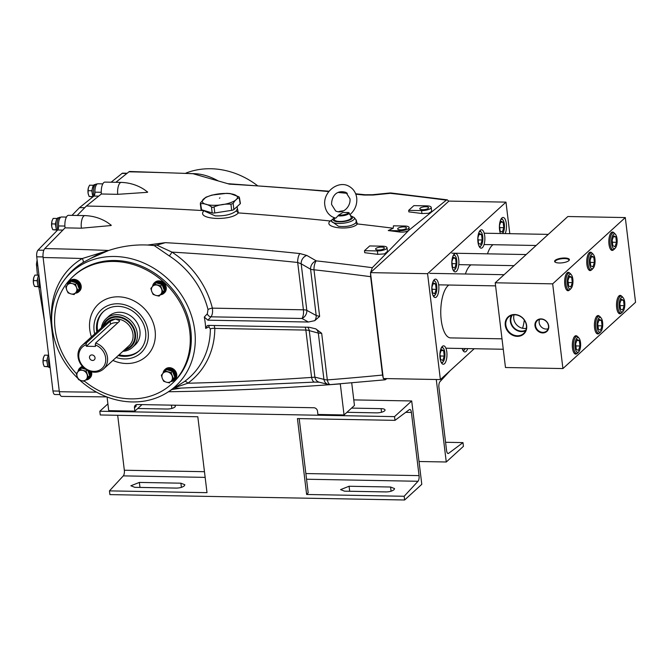 <?xml version="1.0" encoding="UTF-8"?>
<svg xmlns="http://www.w3.org/2000/svg" width="669" height="669" viewBox="0 0 669 669"><rect width="100%" height="100%" fill="white"/><g stroke="black" fill="none" stroke-linecap="round" stroke-linejoin="round"><path stroke-width="1" d="M185.94 173.079A77.203 66.992 47.6 0 1 257.289 185.505M383.513 378.537L385.143 379.8L386.941 378.604M171.95 389.559L180.714 388.154M328.253 384.424A7.083 7.083 0 0 0 330.461 384.6L330.461 384.6A7.083 2.919 -94.4 0 1 327.317 379.908A7.083 2.233 173.1 0 1 323.913 379.365L314.898 377.157L311.595 377.408A7.083 2.902 86 0 0 314.689 382.099L319.197 382.2L328.253 384.424A7.083 6.054 -76.4 0 1 323.913 379.365L318.319 333.103L309.27 330.628L314.898 377.157A7.083 6.046 103.9 0 0 319.197 382.2M214.256 325.502L214.816 328.412A83.667 72.603 47.6 0 1 187.805 383.228L174.107 387.869M314.689 382.099L178.623 388.196L174.567 387.945M77.939 378.437A77.203 66.992 47.6 0 1 52.199 327.91A77.203 66.992 47.6 0 1 64.483 279.751A77.203 66.992 47.6 0 1 140.682 261.738A77.203 66.992 47.6 0 1 194.746 330.519A77.203 66.992 47.6 0 1 167.342 392.469L184.477 381.514A80.146 69.543 -132.4 0 0 210.35 329.014L208.92 326.873L205.667 328.412L207.248 325.652L208.536 325.393L309.045 327.233L315.785 328.855A7.083 6.021 -74.7 0 1 318.319 333.103L321.672 333.296L327.317 379.908A3090.655 2681.962 -132.4 0 0 382.543 375.05L383.228 377.943M307.681 327.208A7.083 6.021 -74.7 0 1 309.27 330.628A7.083 2.233 -6.9 0 0 305.867 330.076L311.595 377.408A3091.173 2682.414 -132.4 0 1 187.805 383.228A3.537 1.748 54.2 0 0 184.477 381.514M305.156 327.166A7.083 2.718 -89 0 1 305.867 330.076L214.816 328.412A3.537 1.279 0.3 0 0 210.35 329.014M209.28 325.41A3.537 3.077 -114.8 0 0 208.92 326.873M315.785 328.855L321.672 333.296M142.02 404.603L134.87 411.126L108.721 410.649L107.073 397.001M136.342 404.661A3.537 3.069 47.6 0 0 136.116 406.284L134.469 407.797A3.537 3.069 -132.4 0 1 135.347 405.238A3.537 3.069 -132.4 0 1 137.329 404.519L313.828 407.747A3.537 3.069 -132.4 0 1 317.499 411.142L317.9 414.471L344.05 414.956L340.295 383.897A3105.431 2694.782 47.6 0 1 168.504 391.741M134.469 407.797L134.87 411.126M344.05 414.956L354.453 405.464L351.718 382.869M106.772 396.893L61.816 396.424A7.083 2.718 -89 0 1 59.34 391.716A3090.128 2681.503 -132.4 0 0 96.545 392.151M51.781 323.194A81.284 70.538 47.6 0 1 82.237 258.527A3.537 1.731 -120.7 0 1 82.998 262.532A77.755 67.477 -132.4 0 0 66.382 277.275L64.483 279.751M306.862 255.458L299.938 253.568A7.083 2.517 96 0 0 297.688 262.474L301.184 263.82A7.083 5.628 -60.2 0 1 306.862 255.458L316.286 260.877A7.083 5.62 -59.9 0 0 310.583 269.231A7.083 2.233 -6.9 0 0 313.987 269.783L319.631 316.395L316.186 315.492L310.583 269.231L301.184 263.82L306.82 310.357L316.186 315.492A7.083 5.67 -61.2 0 1 314.798 320.643L308.409 322.023L207.9 320.183L204.296 317.056A79.243 68.765 47.6 0 1 205.191 322.734A79.243 68.765 47.6 0 1 205.667 328.412M204.296 317.056L207.34 313.794L208 309.596A80.146 69.543 -132.4 0 0 169.274 255.918L154.205 245.556L147.606 245.03C134.285 244.444 121.24 246.284 108.462 250.549L90.842 258.334L82.998 262.532M76.375 373.57A72.938 63.287 47.6 0 1 55.101 328.931A72.938 63.287 47.6 0 1 73.272 276.289L74.309 275.335A72.938 63.287 47.6 0 1 144.73 267.617A72.938 63.287 47.6 0 1 190.807 330.444A72.938 63.287 47.6 0 1 172.635 383.086L171.599 384.039A72.938 63.287 47.6 0 1 84.654 381.305M167.342 392.469A77.203 66.992 47.6 0 1 79.745 380.126M73.272 276.289A72.938 63.287 47.6 0 1 143.693 268.57A72.938 63.287 47.6 0 1 189.762 331.389A72.938 63.287 47.6 0 1 171.599 384.039M112.902 360.424A35.407 30.724 -132.4 0 0 155.116 330.762A35.407 30.724 -132.4 0 0 118.396 296.81A35.407 30.724 -132.4 0 0 89.746 329.566A35.407 30.724 -132.4 0 0 91.427 336.883M94.655 333.94A29.269 25.405 47.6 0 1 94.112 330.854A29.269 25.405 47.6 0 1 117.794 303.768A29.269 25.405 47.6 0 1 148.158 331.841A29.269 25.405 47.6 0 1 116.13 357.48M96.788 332A26.543 23.03 47.6 0 1 96.629 330.896A26.543 23.03 47.6 0 1 103.243 311.746A26.543 23.03 47.6 0 1 128.866 308.936A26.543 23.03 47.6 0 1 145.633 331.799A26.543 23.03 47.6 0 1 139.027 350.957A26.543 23.03 47.6 0 1 118.262 355.532M139.428 350.573A26.543 23.03 47.6 0 1 119.09 354.779M97.615 331.247A26.543 23.03 47.6 0 1 97.457 330.143A26.543 23.03 47.6 0 1 103.662 311.369M101.395 327.785A19.476 16.901 47.6 0 1 106.187 318.628L108.83 316.211A19.476 16.901 47.6 0 1 127.637 314.154A19.476 16.901 47.6 0 1 139.938 330.921A19.476 16.901 47.6 0 1 135.088 344.978L132.437 347.395A19.476 16.901 47.6 0 1 122.879 351.325M106.187 318.628A19.476 16.901 47.6 0 1 124.986 316.562A19.476 16.901 47.6 0 1 137.287 333.338A19.476 16.901 47.6 0 1 132.437 347.395M124.083 350.222A18.055 15.671 -132.4 0 0 135.464 333.789A18.055 15.671 -132.4 0 0 120.027 316.855A18.055 15.671 -132.4 0 0 102.608 326.681M107.492 357.489A15.931 13.823 47.6 0 1 103.519 368.987A15.931 13.823 47.6 0 1 88.141 370.668A15.931 13.823 47.6 0 1 78.072 356.945A15.931 13.823 47.6 0 1 82.044 345.447A15.931 13.823 47.6 0 1 86.485 342.871L110.134 321.279L115.461 319.013L119.617 320.643L119.291 321.446L95.634 343.038A15.931 13.823 47.6 0 1 107.492 357.489M105.669 357.94A14.517 12.594 -132.4 0 0 95.282 344.92L95.466 346.433L86.318 346.266L86.134 344.752A14.517 12.594 -132.4 0 0 78.867 357.447A14.517 12.594 -132.4 0 0 93.919 371.37A14.517 12.594 -132.4 0 0 105.669 357.94M95.634 343.038L95.282 344.92M86.318 346.266L110.494 324.206A4.959 1.564 173.1 0 1 117.92 322.701M86.134 344.752L86.485 342.871M95.04 357.739A3.011 2.609 -132.4 0 0 89.487 357.639A3.011 2.609 -132.4 0 0 95.04 357.739M154.205 245.556L156.839 245.13L171.933 252.104A83.667 72.603 47.6 0 1 212.366 308.141C212.893 311.888 212.441 314.781 211.003 316.822A3.537 2.785 42.6 0 1 207.34 313.794M169.274 255.918A3.537 0.51 -57.1 0 0 171.933 252.104A3091.173 2682.414 -132.4 0 1 297.688 262.474L303.417 309.806A7.083 2.233 173.1 0 1 306.82 310.357A7.083 5.67 -61.2 0 1 301.962 318.477A7.083 2.718 -89 0 0 303.417 309.806L212.366 308.141A3.537 0.937 -13.9 0 0 208 309.596M156.839 245.13L165.327 242.663L147.606 245.03M370.559 273.228L370.634 276.682A3090.655 2681.962 -132.4 0 0 313.987 269.783A7.083 2.5 -83.6 0 1 316.286 260.877A3097.729 2688.109 47.6 0 1 372.324 267.692L370.626 272.509M319.631 316.395L314.798 320.643M59.34 391.716L43.109 257.532A3090.128 2681.503 -132.4 0 1 82.237 258.527L101.061 252.74L90.842 258.334M108.462 250.549L101.061 252.74M43.109 257.532A7.083 2.718 -89 0 1 44.798 248.592L65.06 227.853L81.409 228.196A9.174 3.521 91 0 1 83.684 216.146A9.174 3.521 91 0 1 84.896 215.61A9.174 3.521 91 0 1 84.913 215.61C93.208 215.92 100.735 218.228 107.5 222.518L111.288 225.269A51.379 44.58 47.6 0 1 110.912 225.553L111.288 225.269M370.634 276.682L382.543 375.05M448.757 201.218L447.293 199.83L446.348 200.148A3097.729 2688.109 -132.4 0 0 390.311 193.324A7.083 2.5 -83.6 0 1 391.198 193.007L391.198 193.007A7.083 7.083 0 0 0 389.718 192.998L372.466 194.729L364.948 194.738A7.083 2.517 96 0 0 364.061 195.055L373.059 195.047A7.083 1.714 -95.8 0 0 372.466 194.729M372.324 267.692L408.893 230.245L446.348 200.148M373.059 195.047L390.311 193.324A7.083 1.723 -95.6 0 0 389.718 192.998M328.797 191.585A3098.248 2688.552 -132.4 0 0 229.442 184.151L192.998 173.714A3097.202 2687.649 -132.4 0 0 128.933 171.816A7.083 2.718 -89 0 1 129.769 171.49L192.739 173.639C200.884 173.606 209.305 175.989 218.01 180.797M84.896 215.61L68.556 215.318A9.174 3.521 91 0 0 65.06 227.853M77.161 215.468L86.368 206.052L101.37 193.985A3.537 1.363 91 0 0 101.37 193.968A9.174 3.521 91 0 1 104.949 182.102L121.29 182.403A9.174 3.521 -89 0 1 121.306 182.403C129.602 182.712 137.128 185.02 143.894 189.31L147.682 192.062A51.379 44.58 47.6 0 1 147.305 192.338L147.682 192.062M128.933 171.816L115.888 182.303M71.959 215.376L79.536 207.624L93.928 196.042A3.537 1.363 91 0 0 94.931 192.17A7.376 2.835 -89 0 1 97.883 183.774L102.825 183.866M60.034 394.593L54.808 394.501A5.285 2.032 -89 0 1 52.968 390.989L36.728 256.804A5.285 2.032 -89 0 1 37.991 250.131L57.676 229.985A3.537 1.363 91 0 0 58.563 225.938A7.376 2.835 -89 0 1 61.489 216.982L66.432 217.074M111.121 182.219L122.084 173.396A5.285 2.032 -89 0 1 122.703 173.162L127.16 173.238M79.536 207.624L84.737 207.716M110.912 225.553L81.409 228.196M388.254 230.562L399.477 230.763A7.083 2.233 -6.9 0 0 409.102 227.544A7.083 2.233 -6.9 0 0 404.678 226.022L393.447 225.813L393.221 228.229L388.254 230.562A3101.333 2691.228 47.6 0 1 399.627 232.009C403.783 232.377 406.852 231.783 408.826 230.236A3101.609 2691.462 -132.4 0 1 408.893 230.245M393.221 228.229A3101.609 2691.462 -132.4 0 0 357.43 223.948C351.551 231.131 322.224 227.912 330.227 220.996A3101.609 2691.462 -132.4 0 0 238.34 212.918C230.688 221.707 194.62 219.315 204.179 210.66A3101.609 2691.462 -132.4 0 0 86.368 206.052M364.488 250.691L364.73 252.706A3099.025 2689.221 47.6 0 1 377.793 254.362L384.508 253.886L387.46 251.452L387.008 247.706A7.083 2.233 -6.9 0 0 382.576 246.184L369.689 245.949L364.488 250.691L377.383 250.925A7.083 2.233 -6.9 0 0 387.008 247.706M381.606 247.078A4.424 1.397 -6.9 0 0 375.593 249.102A4.424 1.397 -6.9 0 0 378.361 250.039A4.424 1.397 -6.9 0 0 384.374 248.04A4.424 1.397 -6.9 0 0 381.606 247.078M204.814 210.743L204.881 211.262L215.201 215.861C224.742 216.179 231.758 214.515 236.241 210.877L238.34 212.918L237.328 208.235M236.241 210.877L237.395 208.837L237.127 206.587M355.799 222.928L356.443 220.369L354.169 217.525A11.59 3.654 173.1 0 1 350.481 221.556A11.59 3.654 173.1 0 1 338.706 223.471A11.59 3.654 173.1 0 1 331.581 220.252L331.205 221.063L338.464 226.273C346.341 227.067 352.111 225.946 355.799 222.928L357.43 223.948L355.732 219.482M331.673 220.084L330.227 220.996L331.356 220.745M409.102 227.544L408.826 230.236M403.7 226.916A4.424 1.397 -6.9 0 0 397.687 228.94A4.424 1.397 -6.9 0 0 400.455 229.877A4.424 1.397 -6.9 0 0 406.468 227.878A4.424 1.397 -6.9 0 0 403.7 226.916M101.37 193.985L117.719 194.328L147.305 192.338M431.204 207.382L431.681 211.337L428.662 213.286L421.922 213.52A3099.569 2689.698 -132.4 0 0 408.859 211.864L408.675 210.367L421.57 210.601A7.083 2.233 -6.9 0 0 431.204 207.382A7.083 2.233 -6.9 0 0 426.772 205.86L413.877 205.626L408.675 210.367M117.719 194.328A9.174 3.521 -89 0 1 120.077 182.93A9.174 3.521 -89 0 1 121.29 182.403M425.793 206.754A4.424 1.397 -6.9 0 0 419.781 208.778A4.424 1.397 -6.9 0 0 422.549 209.715A4.424 1.397 -6.9 0 0 428.561 207.716A4.424 1.397 -6.9 0 0 425.793 206.754M213.352 205.308A17.703 5.586 173.1 0 1 203.51 199.078A17.703 5.586 173.1 0 1 226.348 193.45A17.703 5.586 173.1 0 1 236.19 199.68A17.703 5.586 173.1 0 1 213.352 205.308M240.188 203.794L239.042 196.845L230.077 193.517L226.674 193.324L211.922 195.089L205.851 197.221L200.457 202.849L200.867 203.694C204.237 203.384 207.758 204.43 211.446 206.821L212.667 207.415L214.063 206.863C219.532 204.639 225.16 203.769 230.939 204.237L233.147 203.443C235.078 200.182 237.186 198.258 239.452 197.69L240.388 203.401A2.835 0.895 -6.9 0 1 240.188 203.794L233.882 209.539A2.835 0.895 -6.9 0 1 231.675 210.342L214.799 212.968A2.835 0.895 -6.9 0 1 213.352 213.068A2.835 0.895 -6.9 0 1 212.182 212.918L201.603 209.79A2.835 0.895 -6.9 0 1 201.001 209.33L200.315 203.652M200.457 202.849L201.603 209.79M219.925 197.832L219.449 198.258L219.925 197.832M338.656 215.084A6.422 2.024 -6.9 0 0 344.92 214.532A6.422 2.024 -6.9 0 0 348.507 212.499L342.796 212.516L338.656 215.084L335.729 218.228L332.309 216.873C328.053 214.348 325.569 210.509 324.858 205.358C322.617 192.229 338.288 179.668 349.268 186.442C353.525 188.967 356.008 192.806 356.719 197.957C357.279 204.547 355.038 210.099 350.012 214.607M348.507 212.499L349.251 212.934L349.594 214.465M334.634 217.91L334.408 219.365A8.496 2.684 -6.9 0 0 346.492 220.619A8.496 2.684 -6.9 0 0 351.208 217.333L349.996 214.423M94.137 195.825A7.083 2.718 -89 0 1 93.811 188.198A7.083 2.718 -89 0 1 96.378 184.042A7.083 2.718 -89 0 1 96.495 184.05M57.952 229.609A7.083 2.718 -89 0 1 57.35 221.782A7.083 2.718 -89 0 1 59.984 217.249A7.083 2.718 -89 0 1 60.101 217.258M40.449 287.553A7.083 2.718 -89 0 1 39.254 277.668M50.142 367.607A7.083 2.718 -89 0 1 48.946 357.714M75.338 293.198A7.083 6.146 -132.4 0 0 78.833 291.768L79.427 291.216A7.083 6.146 -132.4 0 0 79.845 290.789A7.083 6.146 -132.4 0 0 78.959 281.599A7.083 6.146 -132.4 0 0 69.885 280.754L69.283 281.306A7.083 6.146 -132.4 0 0 68.865 281.733A7.083 6.146 -132.4 0 0 67.51 284.869A6.514 5.653 -132.4 0 1 68.355 283.054L69.007 282.46A6.514 5.653 -132.4 0 0 68.556 283.213M78.833 291.768A7.083 6.146 -132.4 0 0 79.251 291.341A7.083 6.146 -132.4 0 0 78.357 282.142A7.083 6.146 -132.4 0 0 69.283 281.306M160.652 294.728A7.083 6.146 -132.4 0 0 163.88 293.323L164.482 292.771A7.083 6.146 -132.4 0 0 164.9 292.345A7.083 6.146 -132.4 0 0 164.005 283.154A7.083 6.146 -132.4 0 0 154.932 282.31L154.338 282.862A7.083 6.146 -132.4 0 0 153.92 283.28A7.083 6.146 -132.4 0 0 152.565 286.416A6.514 5.653 -132.4 0 1 153.402 284.609L154.054 284.016A6.514 5.653 -132.4 0 0 153.602 284.768M163.88 293.323A7.083 6.146 -132.4 0 0 164.298 292.897A7.083 6.146 -132.4 0 0 163.412 283.698A7.083 6.146 -132.4 0 0 154.338 282.862M86.1 379.967A7.083 6.146 -132.4 0 0 89.337 378.554L89.93 378.01A7.083 6.146 -132.4 0 0 90.348 377.584A7.083 6.146 -132.4 0 0 91.486 371.839M82.739 366.721A7.083 6.146 -132.4 0 0 79.787 368.092A7.083 6.146 -132.4 0 0 79.368 368.519A7.083 6.146 -132.4 0 0 78.014 371.655A6.514 5.653 -132.4 0 1 78.858 369.848L79.511 369.255A6.514 5.653 -132.4 0 0 79.059 370.007M89.337 378.554A7.083 6.146 -132.4 0 0 89.755 378.127A7.083 6.146 -132.4 0 0 90.624 371.613M82.429 366.378A7.083 6.146 -132.4 0 0 80.389 367.549L79.787 368.092M171.155 381.522A7.083 6.146 -132.4 0 0 174.383 380.109L174.985 379.566A7.083 6.146 -132.4 0 0 175.403 379.139A7.083 6.146 -132.4 0 0 174.509 369.949A7.083 6.146 -132.4 0 0 165.435 369.104L164.842 369.648A7.083 6.146 -132.4 0 0 164.423 370.074A7.083 6.146 -132.4 0 0 163.069 373.21A6.514 5.653 -132.4 0 1 163.905 371.404L164.557 370.81A6.514 5.653 -132.4 0 0 164.106 371.563M174.383 380.109A7.083 6.146 -132.4 0 0 174.801 379.683A7.083 6.146 -132.4 0 0 173.915 370.492A7.083 6.146 -132.4 0 0 164.842 369.648M93.543 185.313L91.712 190.757L93.2 196.636A6.514 2.5 -89 0 1 92.222 189.394A6.514 2.5 -89 0 1 94.638 184.577L95.291 184.594M57.258 230.412A6.514 2.5 -89 0 1 55.761 223.254A6.514 2.5 -89 0 1 58.245 217.785L58.905 217.801M40.416 287.511L39.847 287.503A6.514 2.5 -89 0 1 37.506 282.443A6.514 2.5 -89 0 1 38.953 275.143M50.1 367.565L49.531 367.549A6.514 2.5 -89 0 1 47.19 362.498A6.514 2.5 -89 0 1 48.636 355.197M75.263 293.173A6.514 5.653 -132.4 0 0 77.796 291.935A6.514 5.653 -132.4 0 0 77.587 283.313A6.514 5.653 -132.4 0 0 69.016 282.318A6.514 5.653 -132.4 0 0 68.94 282.385L69.342 282.811M77.796 291.935L78.449 291.349A6.514 5.653 -132.4 0 0 78.231 282.719A6.514 5.653 -132.4 0 0 69.668 281.724A6.514 5.653 -132.4 0 0 69.593 281.791L69.091 282.243M68.798 283.413L68.355 283.054M69.986 283.497L69.492 282.979M160.727 294.636A6.514 5.653 -132.4 0 0 162.851 293.49A6.514 5.653 -132.4 0 0 162.634 284.869A6.514 5.653 -132.4 0 0 154.071 283.865A6.514 5.653 -132.4 0 0 153.987 283.94L154.397 284.367M162.851 293.49L163.504 292.897A6.514 5.653 -132.4 0 0 163.286 284.275A6.514 5.653 -132.4 0 0 154.715 283.28A6.514 5.653 -132.4 0 0 154.639 283.347L154.146 283.798M160.794 286.591A3.613 3.136 -132.4 0 0 159.632 285.688M153.853 284.969L153.402 284.609M155.041 285.053L154.572 284.559A5.661 4.917 47.6 0 0 154.305 284.835A5.661 4.917 47.6 0 0 153.87 285.437M86.184 379.875A6.514 5.653 -132.4 0 0 88.3 378.729A6.514 5.653 -132.4 0 0 88.743 370.944M83.884 367.841A6.514 5.653 -132.4 0 0 79.519 369.104A6.514 5.653 -132.4 0 0 79.444 369.179L79.845 369.606M88.3 378.729L88.952 378.136A6.514 5.653 -132.4 0 0 89.997 371.42M83.215 367.206A6.514 5.653 -132.4 0 0 80.171 368.51A6.514 5.653 -132.4 0 0 80.096 368.586L79.594 369.037M79.302 370.208L78.858 369.848M171.231 381.43A6.514 5.653 -132.4 0 0 173.355 380.285A6.514 5.653 -132.4 0 0 173.137 371.663A6.514 5.653 -132.4 0 0 164.574 370.659A6.514 5.653 -132.4 0 0 164.49 370.735L164.9 371.161M173.355 380.285L174.007 379.691A6.514 5.653 -132.4 0 0 173.789 371.069A6.514 5.653 -132.4 0 0 165.218 370.066A6.514 5.653 -132.4 0 0 165.143 370.141L164.649 370.593M164.357 371.763L163.905 371.404M88.099 190.69L88.35 187.93A5.661 2.174 91 0 0 88.157 193.592L88.099 190.69L91.712 190.757M92.916 196.862L89.153 196.51L88.157 193.592A5.661 2.174 91 0 0 88.492 194.905A5.661 2.174 91 0 0 88.517 194.98M88.651 187.019A5.661 2.174 91 0 0 88.35 187.93L89.546 185.196L93.167 185.263M92.765 196.577L89.153 196.51M56.012 227.627A5.661 2.174 -89 0 1 55.845 226.875A5.661 2.174 -89 0 1 56.045 221.213A5.661 2.174 -89 0 1 56.137 220.895M51.705 223.898L51.956 221.146A5.661 2.174 91 0 0 51.764 226.799L51.705 223.898L55.318 223.964L56.38 229.785L52.759 229.718L51.764 226.799A5.661 2.174 91 0 0 52.098 228.121A5.661 2.174 91 0 0 52.123 228.188M56.974 230.077L52.759 229.718M52.257 220.226A5.661 2.174 91 0 0 51.956 221.146L53.152 218.403L56.773 218.47L55.318 223.964M56.38 229.785L56.815 229.843M34.002 276.916A5.661 2.174 91 0 0 33.994 276.949A5.661 2.174 91 0 0 33.709 277.836L34.897 275.093L38.518 275.16L37.071 280.654L33.45 280.587L33.709 277.836A5.661 2.174 91 0 0 33.509 283.489L33.45 280.587M38.718 286.767L34.504 286.407L33.509 283.489A5.661 2.174 91 0 0 33.851 284.81A5.661 2.174 91 0 0 33.876 284.877M37.071 280.654L38.125 286.474L34.504 286.407M38.125 286.474L38.568 286.533M37.765 284.317A5.661 2.174 -89 0 1 37.882 277.585M43.694 356.962A5.661 2.174 91 0 0 43.677 357.003A5.661 2.174 91 0 0 43.393 357.882L44.589 355.147L48.201 355.214L46.755 360.7L43.134 360.641L43.393 357.882A5.661 2.174 91 0 0 43.201 363.543A5.661 2.174 91 0 0 43.535 364.856A5.661 2.174 91 0 0 43.56 364.931M48.411 366.821L44.196 366.461L43.201 363.543L43.134 360.641M46.755 360.7L47.808 366.528L44.196 366.461M47.808 366.528L48.252 366.579M47.449 364.371A5.661 2.174 -89 0 1 47.574 357.631M75.555 284.308L72.361 283.623A5.661 4.917 47.6 0 1 76.517 287.469L75.555 284.308L77.002 282.995L79.276 288.975L77.838 290.287L76.517 287.469A5.661 4.917 47.6 0 1 75.781 292.596L77.838 290.287M67.477 284.91L65.788 286.876L66.741 290.037L68.071 292.855L70.897 293.883A5.661 4.917 47.6 0 1 66.741 290.037A5.661 4.917 -132.4 0 1 67.477 284.91A5.661 4.917 47.6 0 1 72.361 283.623L69.534 282.602L67.477 284.91M75.781 292.596A5.661 4.917 47.6 0 1 70.897 293.883L74.092 294.561L75.187 293.156M68.598 283.999L69.743 282.694M77.002 282.995L70.973 281.289L69.534 282.602M78.24 289.92A5.661 4.917 47.6 0 1 77.562 290.973A5.661 4.917 47.6 0 1 77.228 291.308A5.661 4.917 47.6 0 1 76.383 291.91M68.815 283.882A5.661 4.917 47.6 0 1 69.258 283.28A5.661 4.917 47.6 0 1 69.593 282.945A5.661 4.917 47.6 0 1 69.835 282.728M69.86 282.744A5.661 4.917 -132.4 0 0 69.434 283.087A5.661 4.917 -132.4 0 0 69.099 283.422A5.661 4.917 -132.4 0 0 68.715 283.932M76.283 292.019A5.661 4.917 -132.4 0 0 77.069 291.45A5.661 4.917 -132.4 0 0 77.403 291.115A5.661 4.917 -132.4 0 0 78.081 290.062M72.745 281.791A5.661 4.917 47.6 0 1 75.48 282.561M77.554 284.459A5.661 4.917 47.6 0 1 78.649 287.327M162.893 292.169A5.661 4.917 47.6 0 1 162.609 292.529A5.661 4.917 47.6 0 1 162.299 292.846M154.915 284.3A5.661 4.917 -132.4 0 0 154.48 284.643A5.661 4.917 -132.4 0 0 154.154 284.977A5.661 4.917 -132.4 0 0 153.77 285.487M157.8 283.347A5.661 4.917 47.6 0 1 160.535 284.116M162.609 286.014A5.661 4.917 47.6 0 1 163.704 288.883M152.524 286.466L150.843 288.431L151.796 291.592L153.117 294.41L155.944 295.439A5.661 4.917 47.6 0 1 151.796 291.592A5.661 4.917 -132.4 0 1 152.524 286.466A5.661 4.917 47.6 0 1 157.407 285.178A5.661 4.917 47.6 0 1 161.564 289.025A5.661 4.917 47.6 0 1 160.828 294.151A5.661 4.917 47.6 0 1 155.944 295.439L159.147 296.116L162.893 291.843L160.61 285.864L154.581 284.158L152.524 286.466M154.581 284.158L156.028 282.845L162.049 284.551L160.61 285.864M162.049 284.551L164.331 290.53L162.893 291.843M164.331 290.53L159.147 296.116M153.653 285.554L154.79 284.25M80.037 369.397L77.98 371.705A5.661 4.917 47.6 0 1 82.864 370.417L80.037 369.397L81.476 368.084L85.724 369.28M77.98 371.705L76.291 373.67L77.244 376.831L78.574 379.649L81.401 380.669A5.661 4.917 47.6 0 1 77.244 376.831A5.661 4.917 -132.4 0 1 77.98 371.705M87.773 370.492L89.78 375.769L88.341 377.082L86.058 371.094L82.864 370.417A5.661 4.917 47.6 0 1 87.012 374.255A5.661 4.917 47.6 0 1 86.284 379.39L88.341 377.082M87.112 370.141L86.058 371.094M89.78 375.769L86.284 379.39A5.661 4.917 47.6 0 1 81.401 380.669L84.595 381.355M163.027 373.252L161.338 375.225L162.299 378.386L163.621 381.205L166.447 382.225A5.661 4.917 47.6 0 1 162.299 378.386A5.661 4.917 -132.4 0 1 163.027 373.252A5.661 4.917 47.6 0 1 167.911 371.972A5.661 4.917 47.6 0 1 172.067 375.811A5.661 4.917 47.6 0 1 171.331 380.945L173.396 378.637L171.113 372.65L165.084 370.944L163.027 373.252M165.084 370.944L166.522 369.631L172.552 371.337L171.113 372.65M172.552 371.337L174.835 377.324L173.396 378.637M174.835 377.324L171.331 380.945A5.661 4.917 47.6 0 1 166.447 382.225L169.65 382.911M505.162 233.59A9.207 3.537 91 0 0 506.316 223.58A9.207 3.537 91 0 0 503.105 217.458A9.207 3.537 91 0 0 499.559 229.751A9.207 3.537 91 0 0 500.471 233.506M448.866 285.027A26.877 10.319 91 0 0 441.222 320.025A26.877 10.319 91 0 0 450.597 337.895L502.001 338.832M568.867 260.626A7.451 2.35 -6.9 0 0 569.06 260.425A7.451 2.35 -6.9 0 0 564.46 258A7.451 2.35 -6.9 0 0 555.119 260.375A7.451 2.35 -6.9 0 0 555.119 262.114A7.451 2.35 -6.9 0 0 561.993 262.858A7.451 2.35 -6.9 0 0 568.867 260.626M568.842 260.642A6.999 2.208 -6.9 0 0 568.993 260.099A6.999 2.208 -6.9 0 0 563.256 258.602A6.999 2.208 -6.9 0 0 555.588 260.801A6.999 2.208 -6.9 0 0 555.103 261.78A6.999 2.208 -6.9 0 0 555.379 262.273M505.254 325.243A11.59 10.052 -132.4 0 0 517.271 336.356A11.59 10.052 -132.4 0 0 526.654 325.636A11.59 10.052 -132.4 0 0 514.628 314.522A11.59 10.052 -132.4 0 0 505.254 325.243M505.839 325.101A11.139 9.667 -132.4 0 0 513.131 334.818A11.139 9.667 -132.4 0 0 523.986 333.162A11.139 9.667 -132.4 0 0 526.403 325.477A11.139 9.667 -132.4 0 0 519.621 316.011A11.139 9.667 -132.4 0 0 508.992 316.73A11.139 9.667 -132.4 0 0 505.839 325.101M511.534 315.316A10.796 9.366 -132.4 0 0 510.347 321.279A10.796 9.366 -132.4 0 0 525.625 330.762M512.329 315.082A10.261 8.906 -132.4 0 0 510.84 321.287A10.261 8.906 -132.4 0 0 525.943 329.993M514.06 314.815A10.261 8.906 -132.4 0 0 513.742 318.636A10.261 8.906 -132.4 0 0 526.361 328.295M534.983 325.786A7.451 6.464 -132.4 0 0 542.701 332.928A7.451 6.464 -132.4 0 0 548.731 326.037A7.451 6.464 -132.4 0 0 541.004 318.896A7.451 6.464 -132.4 0 0 534.983 325.786M535.56 325.644A6.999 6.071 -132.4 0 0 540.142 331.749A6.999 6.071 -132.4 0 0 546.966 330.712A6.999 6.071 -132.4 0 0 548.48 325.878A6.999 6.071 -132.4 0 0 544.223 319.933A6.999 6.071 -132.4 0 0 537.542 320.384A6.999 6.071 -132.4 0 0 535.56 325.644M539.64 319.347A6.723 5.837 -132.4 0 0 539.147 322.609A6.723 5.837 -132.4 0 0 548.195 328.713M591.898 253.033A9.207 3.537 91 0 0 590.443 252.18A9.207 3.537 91 0 0 586.897 264.464A9.207 3.537 91 0 0 590.108 270.585A9.207 3.537 91 0 0 591.588 269.783M599.566 316.404A9.207 3.537 91 0 0 598.111 315.551A9.207 3.537 91 0 0 594.565 327.835A9.207 3.537 91 0 0 597.777 333.956A9.207 3.537 91 0 0 599.257 333.154M621.66 296.242A9.207 3.537 91 0 0 620.205 295.389A9.207 3.537 91 0 0 616.659 307.673A9.207 3.537 91 0 0 619.87 313.794A9.207 3.537 91 0 0 621.35 312.992M613.991 232.871A9.207 3.537 91 0 0 612.536 232.018A9.207 3.537 91 0 0 608.991 244.302A9.207 3.537 91 0 0 612.202 250.423A9.207 3.537 91 0 0 613.682 249.621M569.796 273.195A9.207 3.537 91 0 0 568.349 272.342A9.207 3.537 91 0 0 564.803 284.626A9.207 3.537 91 0 0 568.014 290.747A9.207 3.537 91 0 0 569.495 289.945M577.472 336.566A9.207 3.537 91 0 0 576.017 335.713A9.207 3.537 91 0 0 572.472 347.997A9.207 3.537 91 0 0 575.683 354.118A9.207 3.537 91 0 0 577.163 353.316M493.053 244.703A26.877 10.319 91 0 0 487.5 253.835M470.959 264.865A26.877 10.319 91 0 0 465.407 273.997M440.043 358.132A9.207 3.537 91 0 0 443.254 364.254A9.207 3.537 91 0 0 446.808 351.961A9.207 3.537 91 0 0 443.597 345.84A9.207 3.537 91 0 0 440.043 358.132M462.179 348.507A9.207 3.537 91 0 0 464.863 351.944A9.207 3.537 91 0 0 467.664 348.608M477.959 242.053A9.207 3.537 91 0 0 481.17 248.174A9.207 3.537 91 0 0 484.716 235.889A9.207 3.537 91 0 0 481.504 229.768A9.207 3.537 91 0 0 477.959 242.053M451.96 265.777A9.207 3.537 91 0 0 455.171 271.898A9.207 3.537 91 0 0 458.725 259.605A9.207 3.537 91 0 0 455.514 253.484A9.207 3.537 91 0 0 451.96 265.777M431.973 291.425A9.207 3.537 91 0 0 435.185 297.546A9.207 3.537 91 0 0 438.73 285.253A9.207 3.537 91 0 0 435.519 279.132A9.207 3.537 91 0 0 431.973 291.425M427.575 273.68L505.981 202.13L448.891 201.093L370.484 272.634L383.304 378.537L440.386 379.582L427.575 273.68L370.484 272.634M440.386 379.582L474.204 348.725M509.795 233.673L505.981 202.13M635.55 302.288L625.298 217.567L552.669 283.848L562.922 368.56L635.55 302.288M562.922 368.56L505.471 367.515L495.219 282.795L552.669 283.848M625.298 217.567L567.847 216.522L495.219 282.795M522.581 328.27A26.877 10.319 91 0 0 524.304 320.091M432.851 295.113A7.367 2.827 91 0 0 435.101 295.029A7.367 2.827 91 0 0 436.748 285.847A7.367 2.827 91 0 0 435.343 281.641A7.367 2.827 91 0 0 433.102 281.473M435.343 281.641L434.499 280.595A8.496 3.261 91 0 0 433.938 280.06M433.637 296.559A8.496 3.261 91 0 0 434.214 296.049L435.101 295.029M432.124 289.284L436.213 289.359L435.552 283.915L433.044 283.865M436.213 289.359L434.708 293.758L432.534 292.713L431.881 287.269L433.387 282.87L435.552 283.915M452.846 269.465A7.367 2.827 91 0 0 455.087 269.381A7.367 2.827 91 0 0 456.735 260.199A7.367 2.827 91 0 0 455.33 255.993A7.367 2.827 91 0 0 453.097 255.826M455.33 255.993L454.485 254.948A8.496 3.261 91 0 0 453.925 254.412M453.624 270.912A8.496 3.261 91 0 0 454.201 270.401L455.087 269.381M455.547 258.267L453.373 257.222L451.868 261.621L452.528 267.065L454.694 268.118L456.199 263.711L455.547 258.267L453.03 258.217M452.11 263.636L456.199 263.711M478.837 245.749A7.367 2.827 91 0 0 481.086 245.665A7.367 2.827 91 0 0 482.734 236.483A7.367 2.827 91 0 0 481.329 232.277A7.367 2.827 91 0 0 479.088 232.11M481.329 232.277L480.484 231.223A8.496 3.261 91 0 0 479.916 230.696M479.614 247.187A8.496 3.261 91 0 0 480.2 246.677L481.086 245.665M481.538 234.543L479.372 233.498L477.858 237.905L478.519 243.349L480.685 244.394L482.198 239.995L481.538 234.543L479.029 234.501M478.109 239.92L482.198 239.995M502.511 233.548A7.367 2.827 91 0 0 502.687 233.356A7.367 2.827 91 0 0 504.334 224.174A7.367 2.827 91 0 0 502.929 219.967A7.367 2.827 91 0 0 500.688 219.8M502.929 219.967L502.084 218.922A8.496 3.261 91 0 0 501.524 218.387M503.138 222.242L500.972 221.196L499.467 225.595L500.128 231.039L502.294 232.084L503.799 227.686L503.138 222.242L500.629 222.192M499.71 227.611L503.799 227.686M462.53 349.519A7.367 2.827 91 0 0 464.779 349.435A7.367 2.827 91 0 0 465.348 348.566M463.308 350.957A8.496 3.261 91 0 0 463.893 350.447L464.779 349.435M440.93 361.82A7.367 2.827 91 0 0 443.171 361.737A7.367 2.827 91 0 0 444.818 352.555A7.367 2.827 91 0 0 443.413 348.348A7.367 2.827 91 0 0 441.18 348.181M443.413 348.348L442.569 347.303A8.496 3.261 91 0 0 442.008 346.768M441.707 363.267A8.496 3.261 91 0 0 442.293 362.757L443.171 361.737M443.631 350.623L441.456 349.578L439.951 353.976L440.612 359.42L442.778 360.474L444.283 356.067L443.631 350.623L441.114 350.573M440.194 355.992L444.283 356.067M617.035 238.783A7.367 2.827 91 0 0 615.631 234.576A7.367 2.827 91 0 0 612.511 235.806A7.367 2.827 91 0 0 611.625 243.717A7.367 2.827 91 0 0 615.388 247.973A7.367 2.827 91 0 0 617.035 238.783M615.631 234.576L614.786 233.531A8.496 3.261 91 0 0 613.44 232.737A8.496 3.261 91 0 0 610.17 244.085A8.496 3.261 91 0 0 613.13 249.729A8.496 3.261 91 0 0 614.502 248.985L615.388 247.973M615.84 236.851L613.674 235.806L612.16 240.204L612.821 245.657L614.987 246.702L616.5 242.303L615.84 236.851L613.331 236.809M612.411 242.228L616.5 242.303M594.942 258.945A7.367 2.827 91 0 0 593.537 254.738A7.367 2.827 91 0 0 590.418 255.968A7.367 2.827 91 0 0 589.531 263.879A7.367 2.827 91 0 0 593.286 268.135A7.367 2.827 91 0 0 594.942 258.945M593.537 254.738L592.692 253.693A8.496 3.261 91 0 0 591.346 252.899A8.496 3.261 91 0 0 588.068 264.247A8.496 3.261 91 0 0 591.036 269.891A8.496 3.261 91 0 0 592.408 269.147L593.286 268.135M590.309 262.39L594.407 262.465L593.746 257.013L591.237 256.971M594.407 262.465L592.893 266.864L590.727 265.819L590.066 260.366L591.58 255.968L593.746 257.013M602.61 322.324A7.367 2.827 91 0 0 601.205 318.118A7.367 2.827 91 0 0 598.086 319.339A7.367 2.827 91 0 0 597.2 327.258A7.367 2.827 91 0 0 600.954 331.506A7.367 2.827 91 0 0 602.61 322.324M601.205 318.118L600.361 317.073A8.496 3.261 91 0 0 599.014 316.27A8.496 3.261 91 0 0 595.736 327.618A8.496 3.261 91 0 0 598.705 333.262A8.496 3.261 91 0 0 600.076 332.518L600.954 331.506M601.414 320.384L599.248 319.339L597.735 323.746L598.395 329.19L600.561 330.235L602.075 325.836L601.414 320.384L598.906 320.342M597.977 325.761L602.075 325.836M624.704 302.162A7.367 2.827 91 0 0 623.299 297.956A7.367 2.827 91 0 0 620.18 299.177A7.367 2.827 91 0 0 619.293 307.096A7.367 2.827 91 0 0 623.056 311.344A7.367 2.827 91 0 0 624.704 302.162M623.299 297.956L622.454 296.902A8.496 3.261 91 0 0 621.108 296.108A8.496 3.261 91 0 0 617.838 307.456A8.496 3.261 91 0 0 620.799 313.1A8.496 3.261 91 0 0 622.17 312.356L623.056 311.344M623.508 300.222L621.342 299.177L619.837 303.584L620.489 309.028L622.663 310.073L624.169 305.674L623.508 300.222L620.999 300.18M620.079 305.599L624.169 305.674M572.84 279.115A7.367 2.827 91 0 0 571.435 274.9A7.367 2.827 91 0 0 568.324 276.13A7.367 2.827 91 0 0 567.437 284.049A7.367 2.827 91 0 0 571.192 288.297A7.367 2.827 91 0 0 572.84 279.115M571.435 274.9L570.59 273.855A8.496 3.261 91 0 0 569.252 273.061A8.496 3.261 91 0 0 565.974 284.409A8.496 3.261 91 0 0 568.943 290.053A8.496 3.261 91 0 0 570.314 289.309L571.192 288.297M571.652 277.175L569.478 276.13L567.973 280.528L568.633 285.981L570.799 287.026L572.304 282.627L571.652 277.175L569.135 277.133M568.215 282.552L572.304 282.627M580.516 342.486A7.367 2.827 91 0 0 579.111 338.28A7.367 2.827 91 0 0 575.992 339.509A7.367 2.827 91 0 0 575.106 347.42A7.367 2.827 91 0 0 578.861 351.668A7.367 2.827 91 0 0 580.516 342.486M579.111 338.28L578.259 337.235A8.496 3.261 91 0 0 576.921 336.44A8.496 3.261 91 0 0 573.642 347.78A8.496 3.261 91 0 0 576.611 353.424A8.496 3.261 91 0 0 577.983 352.68L578.861 351.668M575.884 345.923L579.973 345.998L579.321 340.554L576.803 340.504M579.973 345.998L578.468 350.397L576.302 349.352L575.641 343.908L577.146 339.501L579.321 340.554M419.028 461.501L446.265 461.995L436.28 379.507M450.003 370.81L439.959 381.69A4.499 1.723 91 0 0 438.914 387.334L446.566 450.513A4.499 1.723 91 0 0 448.13 453.507A4.499 1.723 91 0 0 448.631 453.331L462.981 442.602L463.433 446.332L446.265 461.995M445.562 442.284L462.981 442.602M390.587 487.015L394.551 488.579L394.133 489.583C392.394 491.054 389.701 491.84 386.055 491.932L344.543 491.171L340.58 489.616L349.076 486.254L390.587 487.015L391.097 491.205M180.881 483.185L184.845 484.741L184.427 485.744C182.687 487.224 179.994 488.01 176.348 488.102L134.837 487.341L130.873 485.778L139.369 482.424L180.881 483.185L181.391 487.375M346.935 412.313L376.48 412.857A6.297 1.982 -6.9 0 0 384.608 410.858A6.297 1.982 -6.9 0 0 385.043 409.988A6.297 1.982 -6.9 0 0 381.104 408.642L351.56 408.098M137.764 408.491L166.773 409.027A6.297 1.982 -6.9 0 0 174.902 407.02A6.297 1.982 -6.9 0 0 175.337 406.158A6.297 1.982 -6.9 0 0 174.149 405.188M197.815 416.754L207.005 492.66L109.457 490.879L109.908 494.608L404.628 499.994L421.788 484.331L411.703 400.965L394.534 416.628L99.815 411.243L100.266 414.972L197.815 416.754M107.901 403.867L99.815 411.243M411.703 400.965L353.776 399.903M394.534 416.628L394.986 420.358L409.344 409.629A4.499 1.723 -89 0 1 409.838 409.453A4.499 1.723 -89 0 1 411.41 412.439L419.053 475.617A4.499 1.723 -89 0 1 418.008 481.27L404.176 496.264L404.628 499.994M117.685 415.29L124.334 470.232A4.499 1.723 -89 0 1 123.288 475.876L109.457 490.879M404.176 496.264L306.628 494.483L297.437 418.577L394.986 420.358M299.202 418.602L308.183 492.794L306.628 494.483M139.102 487.417A6.297 1.982 173.1 0 1 139.98 487.408L177.16 488.094M348.808 491.255A6.297 1.982 173.1 0 1 349.686 491.247L386.866 491.924M103.653 325.728A17.352 15.053 47.6 0 1 120.646 317.666A17.352 15.053 47.6 0 1 134.812 333.772A17.352 15.053 47.6 0 1 125.128 349.268M103.519 368.987L129.017 345.722A15.931 13.823 -132.4 0 0 132.98 334.224A15.931 13.823 -132.4 0 0 122.92 320.501A15.931 13.823 -132.4 0 0 107.533 322.19L82.044 345.447M110.494 324.206L110.134 321.279M165.327 242.663A3098.248 2688.552 47.6 0 1 299.938 253.568M308.409 322.023L301.962 318.477L211.003 316.822L207.9 320.183M44.798 248.592A3097.202 2687.649 47.6 0 1 108.662 250.482M364.061 195.055A3098.248 2688.552 -132.4 0 0 355.816 194.202M347.311 193.349A3098.248 2688.552 -132.4 0 0 338.138 192.463M94.931 192.17L101.262 192.287M58.563 225.938L64.893 226.055M57.676 229.985L62.886 230.086M93.928 196.042L98.703 196.134M37.832 265.869A13.907 4.39 173.1 0 1 36.435 264.196L37.414 275.143M37.991 250.131L43.828 250.239M36.728 256.804L43.042 256.921M52.968 390.989L59.273 391.106M122.084 173.396L126.851 173.488M377.383 250.925L377.793 254.362M334.559 217.877A9.751 3.077 -6.9 0 0 339.258 221.849A9.751 3.077 -6.9 0 0 350.523 219.633A9.751 3.077 -6.9 0 0 350.606 215.895M399.477 230.763L399.627 232.009M421.57 210.601L421.922 213.52M214.063 206.863L214.799 212.968M230.939 204.237L231.675 210.342M233.147 203.443L233.882 209.539M211.446 206.821L212.182 212.918M338.238 211.805L343.448 210.852A6.422 2.024 -6.9 0 0 339.4 211.463A6.422 2.024 -6.9 0 0 338.271 211.805M338.138 215.844A7.075 2.233 -6.9 0 0 345.271 215.267A7.075 2.233 -6.9 0 0 349.251 212.934M447.645 453.306L448.631 453.331M381.539 412.246L381.104 408.642M171.833 408.416L171.44 405.138M419.053 475.617L305.85 473.552M204.463 471.695L124.334 470.232M418.008 481.27L306.536 479.23M205.149 477.373L123.288 475.876M411.41 412.439L405.715 412.338M139.98 487.408L139.369 482.424M349.686 491.247L349.076 486.254M385.143 379.8L330.461 384.6M447.293 199.83L391.198 193.007M227.895 183.691L329.098 191.209M338.882 192.128L346.751 192.889M355.657 193.776L364.948 194.738M38.752 286.809L44.48 320.844M36.435 264.196L37.113 259.965M331.205 221.063L331.623 220.536M354.169 217.525L350.489 215.602M331.581 220.252L334.216 217.76M331.607 204.547L335.621 210.936C343.214 214.766 350.957 206.194 349.971 198.777L345.957 192.379C335.144 189.193 331.381 198.375 331.607 204.547M97.089 184.05L96.378 184.042M60.695 217.266L59.984 217.249M69.668 281.724L69.016 282.318M154.715 283.28L154.071 283.865M80.171 368.51L79.519 369.104M165.218 370.066L164.574 370.659M611.165 232.695L613.44 232.737M610.856 249.688L613.13 249.729M484.18 233.205L548.271 234.384M484.063 244.536L536.103 245.49M589.071 252.857L591.346 252.899M588.762 269.85L591.036 269.891M451.859 253.183L526.177 254.546M458.767 264.64L514.001 265.652M596.74 316.236L599.014 316.27M596.43 333.221L598.705 333.262M618.833 296.066L621.108 296.108M618.524 313.059L620.799 313.1M566.978 273.019L569.252 273.061M566.668 290.012L568.943 290.053M429.766 273.345L504.083 274.708M438.68 284.843L495.595 285.88M574.646 336.398L576.921 336.44M574.337 353.383L576.611 353.424M445.897 348.206L503.264 349.251"/></g></svg>
